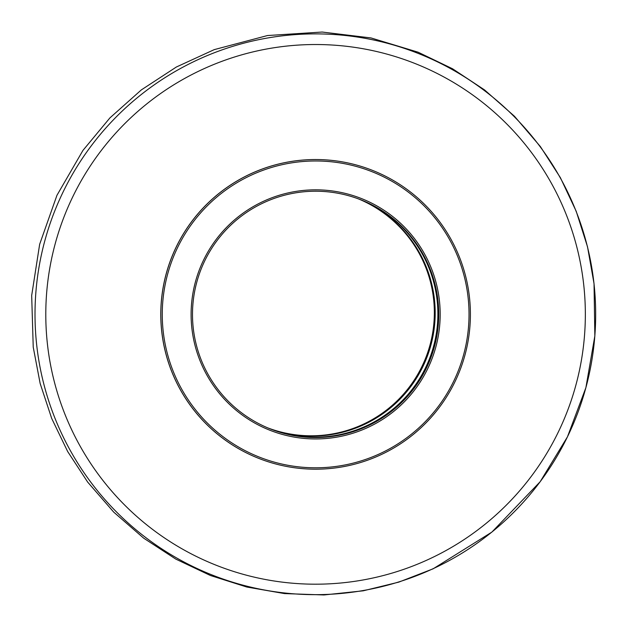 <?xml version="1.0" encoding="UTF-8"?>
<svg xmlns="http://www.w3.org/2000/svg" width="627" height="627" viewBox="0 0 627 627"><rect width="100%" height="100%" fill="white"/><g stroke="black" fill="none" stroke-linecap="round" stroke-linejoin="round"><path stroke-width="0.94" d="M251.513 173.467A154.83 154.783 111.6 0 0 258.661 458.345A154.83 154.783 111.6 0 0 459.544 371.317A154.83 154.783 111.6 0 0 251.513 173.467M372.563 170.411L372.524 170.387A154.83 154.783 111.6 0 0 160.825 318.273A154.83 154.783 111.6 0 0 258.614 458.329L258.661 458.345M269.916 428.743A123.158 123.119 111.6 0 0 429.323 359.357A123.158 123.119 111.6 0 0 360.525 199.7M264.625 202.294A123.158 123.119 -68.4 0 1 430.106 359.671A123.158 123.119 -68.4 0 1 192.528 317.489A123.158 123.119 -68.4 0 1 264.625 202.294M252.125 174.761A153.419 153.38 -68.4 0 1 468.314 329.159A153.419 153.38 -68.4 0 1 226.496 439.245A153.419 153.38 -68.4 0 1 252.125 174.761M264.069 201.024A124.561 124.53 111.6 0 0 243.26 415.764A124.561 124.53 111.6 0 0 439.598 326.385A124.561 124.53 111.6 0 0 264.069 201.024M359.106 199.159A123.158 123.119 -68.4 0 1 426.493 358.244A123.158 123.119 -68.4 0 1 268.513 428.17M268.121 428.014A123.158 123.119 111.6 0 0 425.709 357.931A123.158 123.119 111.6 0 0 358.715 199.01M268.544 428.186A123.158 123.119 111.6 0 0 435.169 315.177A123.158 123.119 111.6 0 0 359.138 199.167M360.494 199.692A123.158 123.119 -68.4 0 1 357.696 429.464A123.158 123.119 -68.4 0 1 269.892 428.735M52.597 412.064A280.394 280.316 111.6 0 0 413.068 577.052A280.394 280.316 111.6 0 0 578.086 216.48A280.394 280.316 111.6 0 0 217.616 51.492A280.394 280.316 111.6 0 0 52.597 412.064M221.519 61.47A269.845 269.767 -68.4 0 1 568.423 220.249A269.845 269.767 -68.4 0 1 409.619 567.247A269.845 269.767 -68.4 0 1 62.716 408.475A269.845 269.767 -68.4 0 1 221.519 61.47M214.254 49.627L176.383 67.003L141.334 89.904L109.929 117.892L82.96 150.394L56.955 195.303L39.658 244.271L31.679 295.505L33.231 347.123L40.152 383.489L51.712 418.483L67.661 451.518L87.67 482.092L113.769 512.165L143.732 538.201L175.826 559.112L210.398 575.484L246.803 587.029L284.47 593.581L323.885 594.96L363.237 590.814L398.827 582.115L433.132 568.807L491.874 532.096L540.168 481.724L567.443 436.862L585.892 387.651L594.843 335.947L594.035 283.67L587.515 246.795L576.205 211.268L560.397 177.692L540.411 146.608L514.446 116.246L484.569 89.935L452.584 68.798L418.084 52.19L371.027 37.941L322.121 32.04L267.478 35.543L214.254 49.627"/></g></svg>
